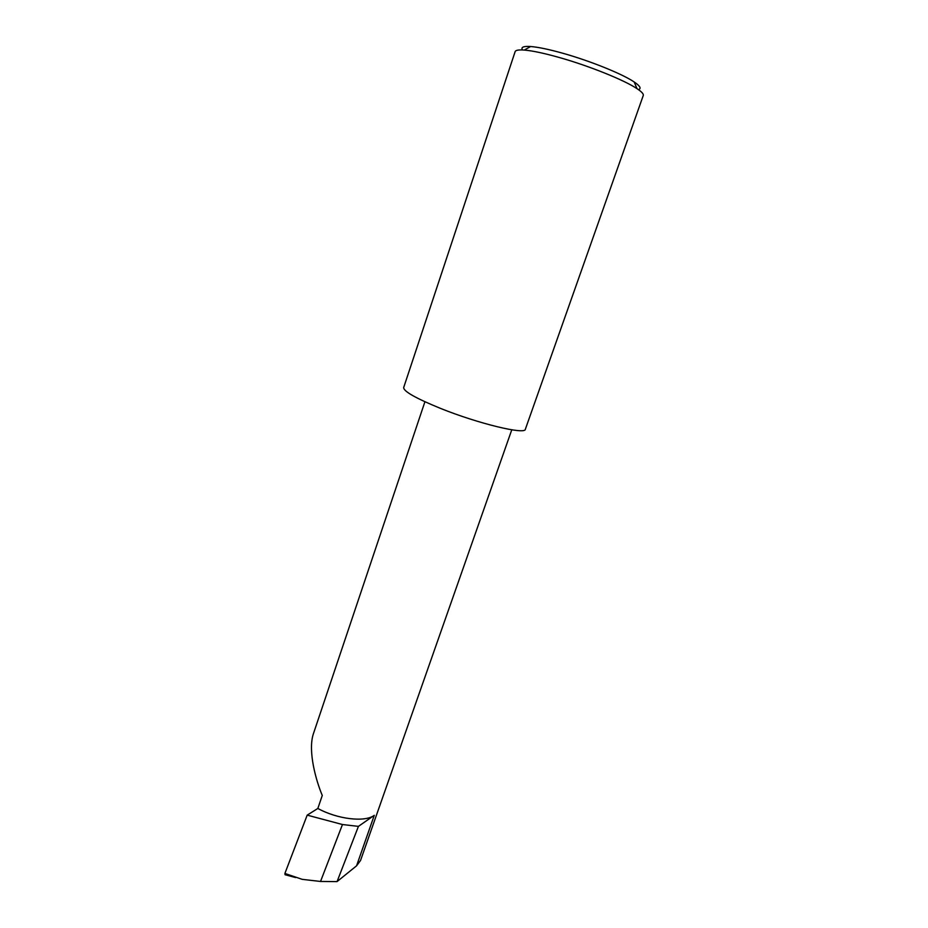 <?xml version="1.0" encoding="UTF-8"?>
<svg xmlns="http://www.w3.org/2000/svg" width="928" height="928" viewBox="0 0 928 928"><rect width="100%" height="100%" fill="white"/><g stroke="black" fill="none" stroke-linecap="round" stroke-linejoin="round"><path stroke-width="1.39" d="M317.84 808.462C337.514 819.285 364.994 822.463 374.274 815.329L358.428 826.372L342.467 824.528L307.191 815.132L317.84 808.462L322.271 795.458C316.088 780.819 307.864 751.634 313.2 734.361L424.92 401.754M522.499 49.95C520.736 47.2 523.45 46.052 530.619 46.516C538.24 47.131 548.982 49.37 562.855 53.267C590.138 60.9 622.514 73.996 634.184 81.977C640.123 85.991 641.55 88.554 638.476 89.645M559.294 57.501C544.179 53.244 532.51 50.762 524.297 50.066C518.706 49.648 515.643 50.17 515.133 51.643L403.668 387.579C403.61 391.396 415.872 398.321 440.464 408.378C478.384 423.69 525.468 434.977 525.352 429.246L643.255 95.514C643.765 94.03 641.677 91.744 637.014 88.659C624.382 80.121 589.036 65.876 559.294 57.501M358.428 826.372L337.061 881.6L320.531 881.461L342.467 824.528M320.531 881.461L302.238 879.35L284.896 873.457L285.082 874.733L295.603 877.563M511.769 429.815L360.551 860.442L356.561 865.824L337.061 881.6M307.191 815.132L284.896 873.457M374.274 815.329L356.561 865.824M530.619 46.516L524.297 50.066M634.184 81.977L637.014 88.659"/></g></svg>
